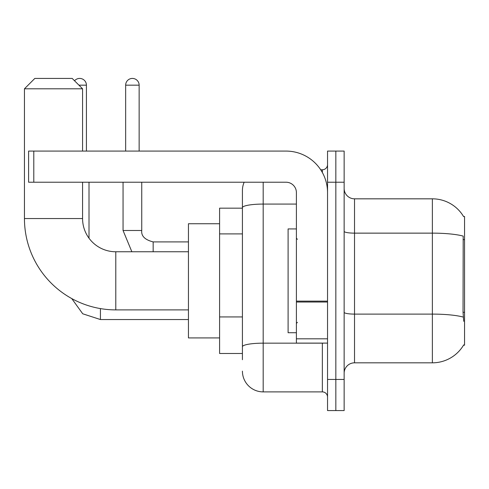 <?xml version="1.0" encoding="UTF-8"?>
<svg xmlns="http://www.w3.org/2000/svg" width="489" height="489" viewBox="0 0 489 489"><rect width="100%" height="100%" fill="white"/><g stroke="black" fill="none" stroke-linecap="round" stroke-linejoin="round"><path stroke-width="0.73" d="M354.525 362.826L432.374 362.826A36.327 36.327 0 0 0 463.713 344.873L463.529 345.185L464.55 345.185L464.55 216.474L463.609 216.603A36.327 36.327 0 0 0 432.374 198.827A36.327 36.327 0 0 1 463.529 216.474A36.327 36.327 0 0 0 432.374 198.827L354.525 198.827A10.379 10.379 0 0 1 344.146 188.448A10.379 10.379 0 0 0 354.525 198.827L354.525 362.826A10.379 10.379 0 0 0 344.146 373.211M242.422 359.715L242.422 207.678L242.422 208.173L219.592 208.173L219.592 353.486L242.422 353.486M335.839 379.433L335.839 410.577L344.146 410.577L344.146 379.433L335.839 379.433L335.839 410.577L327.538 410.577L327.538 379.433L335.839 379.433L335.839 182.22L335.839 379.433M327.538 379.433L327.538 151.083L335.839 151.083L335.839 182.22L335.839 151.083L344.146 151.083L344.146 379.433M463.713 321.31L463.046 312.294L463.193 236.108A36.327 6.308 180 0 0 432.374 233.137L432.374 198.827A36.327 36.327 0 0 1 463.609 216.603M263.186 182.22L263.186 391.891L322.349 391.891L322.349 343.107M320.692 169.769L322.349 169.769A5.19 5.19 0 0 0 327.538 164.579M242.422 227.672L242.422 190.527A20.758 20.758 0 0 1 244.158 182.22M242.422 350.375L242.422 323.168M296.401 204.078L263.186 204.078A20.758 3.606 180 0 0 242.422 207.678L242.422 190.527M327.538 397.08A5.19 5.19 0 0 0 322.349 391.891M263.186 391.891A20.758 20.758 0 0 1 242.422 371.133M296.401 228.931L288.094 228.931L288.094 332.728L296.401 332.728M188.448 309.892L115.789 309.892A91.339 91.339 0 0 1 24.45 218.552L24.45 88.802L34.829 78.423L72.195 78.423L82.574 88.802L24.45 88.802M115.789 309.892L115.789 251.768A33.215 33.215 0 0 1 82.574 218.552L82.574 182.22M82.574 151.083L82.574 88.802M219.592 223.742L188.448 223.742L188.448 337.917L219.592 337.917M74.548 80.777A6.748 6.748 0 0 1 86.419 85.172L86.419 151.083M89.01 238.198L89.01 182.22M125.655 151.083L125.655 85.172A6.748 6.748 0 0 1 132.397 78.423A6.748 6.748 0 0 1 139.145 85.172L139.145 151.083M123.057 182.22L123.057 230.49L141.743 230.49L141.743 182.22M327.538 343.107L296.401 343.107L296.401 301.132L327.538 301.132M327.538 192.599A41.516 41.516 0 0 0 286.016 151.083L33.79 151.083L33.79 182.22L286.016 182.22A10.379 10.379 0 0 1 296.401 192.599L296.401 301.132M33.79 182.22L28.6 182.22L28.6 151.083L33.79 151.083M464.55 239.634L463.046 239.634M464.55 312.294L463.046 312.294M242.422 233.901L219.592 233.901M242.422 316.939L219.592 316.939M432.374 362.826L432.374 233.137L354.525 233.137A10.379 1.803 0 0 1 344.146 231.334M463.303 317.098A36.327 6.308 180 0 0 432.374 314.103L354.525 314.103A10.379 1.803 -0 0 1 344.146 312.3M344.146 182.22L327.538 182.22M324.152 343.107A5.19 0.899 0 0 1 322.349 343.162L263.186 343.162A20.758 3.606 180 0 0 242.422 346.768M322.349 172.501L322.349 169.769M24.45 218.552L82.574 218.552M188.448 319.543L100.428 319.543L82.727 313.785L71.742 298.571L82.727 313.785L100.428 319.543L100.428 308.59M78.943 85.172L86.419 85.172M153.161 251.768L153.161 241.921M125.655 85.172L139.145 85.172M327.538 302.037L296.401 302.037M296.401 338.816L327.538 338.816M297.434 239.31L296.401 238.271M297.434 322.349L296.401 323.388M188.448 251.768L115.789 251.768M123.057 230.49L131.865 251.768M141.743 230.49C141.113 236.022 144.921 239.83 153.161 241.902C144.921 239.83 141.113 236.022 141.743 230.49C141.113 236.022 144.921 239.83 153.161 241.902L188.448 241.902"/></g></svg>
